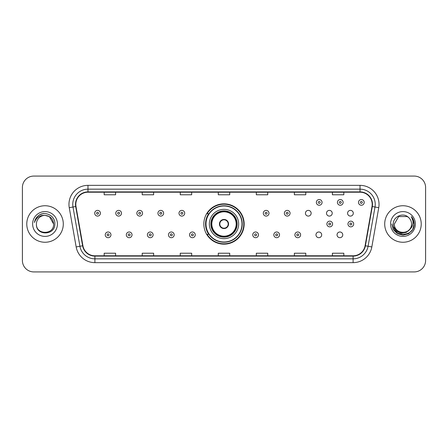 <?xml version="1.0" encoding="UTF-8"?>
<svg xmlns="http://www.w3.org/2000/svg" width="448" height="448" viewBox="0 0 448 448"><rect width="100%" height="100%" fill="white"/><g stroke="black" fill="none" stroke-linecap="round" stroke-linejoin="round"><path stroke-width="0.67" d="M203.84 224A20.16 20.16 0 0 0 224 244.16A20.16 20.16 0 0 0 244.16 224A20.16 20.16 0 0 0 224 203.84A20.16 20.16 0 0 0 203.84 224M315.974 234.842A2.85 2.85 0 0 0 318.83 237.692A2.85 2.85 0 0 0 321.681 234.842A2.85 2.85 0 0 0 318.83 231.986A2.85 2.85 0 0 0 315.974 234.842M337.047 234.842A2.85 2.85 0 0 0 339.903 237.692A2.85 2.85 0 0 0 342.754 234.842A2.85 2.85 0 0 0 339.903 231.986A2.85 2.85 0 0 0 337.047 234.842M347.586 213.237A2.85 2.85 0 0 0 350.437 216.087A2.85 2.85 0 0 0 353.293 213.237A2.85 2.85 0 0 0 350.437 210.381A2.85 2.85 0 0 0 347.586 213.237M326.514 213.237A2.85 2.85 0 0 0 329.364 216.087A2.85 2.85 0 0 0 332.22 213.237A2.85 2.85 0 0 0 329.364 210.381A2.85 2.85 0 0 0 326.514 213.237M305.441 213.237A2.85 2.85 0 0 0 308.291 216.087A2.85 2.85 0 0 0 311.147 213.237A2.85 2.85 0 0 0 308.291 210.381A2.85 2.85 0 0 0 305.441 213.237M208.673 234.27A18.446 18.446 0 0 1 208.673 213.73M22.4 187.482L22.4 260.518A11.413 11.413 0 0 0 33.813 271.925L414.187 271.925A11.413 11.413 0 0 0 425.6 260.518L425.6 187.482A11.413 11.413 0 0 0 414.187 176.075L33.813 176.075A11.413 11.413 0 0 0 22.4 187.482L22.4 260.518M26.774 224A18.256 18.256 0 0 0 45.035 242.256A18.256 18.256 0 0 0 63.291 224A18.256 18.256 0 0 0 45.035 205.744A18.256 18.256 0 0 0 26.774 224A18.256 18.256 0 0 0 45.035 242.256A18.256 18.256 0 0 0 63.291 224A18.256 18.256 0 0 0 45.035 205.744A18.256 18.256 0 0 0 26.774 224M384.709 224A18.256 18.256 0 0 0 402.965 242.256A18.256 18.256 0 0 0 421.226 224A18.256 18.256 0 0 0 402.965 205.744A18.256 18.256 0 0 0 384.709 224A18.256 18.256 0 0 0 402.965 242.256A18.256 18.256 0 0 0 421.226 224A18.256 18.256 0 0 0 402.965 205.744A18.256 18.256 0 0 0 384.709 224M75.807 204.372A12.174 12.174 0 0 1 87.976 192.203L360.024 192.203A12.174 12.174 0 0 1 372.008 206.489L365.086 245.739A12.174 12.174 0 0 1 353.102 255.797L94.898 255.797A12.174 12.174 0 0 1 82.914 245.739L75.992 206.489A12.174 12.174 0 0 1 75.807 204.372M75.499 204.372A12.477 12.477 0 0 0 75.69 206.539L82.611 245.795A12.477 12.477 0 0 0 94.898 256.105L353.102 256.105A12.477 12.477 0 0 0 365.389 245.795L372.31 206.539A12.477 12.477 0 0 0 360.024 191.895L87.976 191.895A12.477 12.477 0 0 0 75.499 204.372M69.25 207.676A19.018 19.018 0 0 1 87.976 185.354L360.024 185.354A19.018 19.018 0 0 1 378.75 207.676L371.829 246.932A19.018 19.018 0 0 1 353.102 262.646L94.898 262.646A19.018 19.018 0 0 1 76.171 246.932L69.25 207.676L72.99 207.015A15.215 15.215 0 0 1 87.976 189.157L360.024 189.157A15.215 15.215 0 0 1 375.01 207.015L368.082 246.271A15.215 15.215 0 0 1 353.102 258.843L94.898 258.843A15.215 15.215 0 0 1 79.918 246.271L72.99 207.015A15.215 15.215 0 0 1 72.761 204.372M414.187 176.075L33.813 176.075M33.813 271.925L414.187 271.925M425.6 260.518L425.6 187.482M365.389 245.795L368.082 246.271L375.01 207.015L378.75 207.676M218.294 192.203L218.294 194.779L229.706 194.779L229.706 192.203M180.258 192.203L180.258 194.779L191.666 194.779L191.666 192.203M142.218 192.203L142.218 194.779L153.63 194.779L153.63 192.203M104.182 192.203L104.182 194.779L115.595 194.779L115.595 192.203M256.334 192.203L256.334 194.779L267.742 194.779L267.742 192.203M294.37 192.203L294.37 194.779L305.782 194.779L305.782 192.203M332.405 192.203L332.405 194.779L343.818 194.779L343.818 192.203M229.706 255.797L229.706 253.221L218.294 253.221L218.294 255.797M191.666 255.797L191.666 253.221L180.258 253.221L180.258 255.797M153.63 255.797L153.63 253.221L142.218 253.221L142.218 255.797M115.595 255.797L115.595 253.221L104.182 253.221L104.182 255.797M267.742 255.797L267.742 253.221L256.334 253.221L256.334 255.797M305.782 255.797L305.782 253.221L294.37 253.221L294.37 255.797M343.818 255.797L343.818 253.221L332.405 253.221L332.405 255.797M53.631 224C54.158 235.094 35.907 235.094 36.434 224C35.633 236.018 55.222 235.743 54.835 224C55.502 215.779 44.822 210.448 38.494 215.583C36.26 217.37 34.922 219.677 34.479 222.494C36.254 217.448 39.771 215.085 45.035 215.398L49.33 216.552L53.631 224C54.158 235.094 35.907 235.094 36.434 224C35.907 235.094 54.158 235.094 53.631 224C54.158 235.094 35.907 235.094 36.434 224C35.907 235.094 54.158 235.094 53.631 224L49.33 216.552L45.035 215.398L49.33 216.552L53.631 224C53.122 218.775 50.254 215.908 45.035 215.398A8.602 8.602 0 0 0 36.434 224M32.631 224A12.404 12.404 0 0 0 45.035 236.404A12.404 12.404 0 0 0 57.434 224A12.404 12.404 0 0 0 45.035 211.596A12.404 12.404 0 0 0 32.631 224M38.494 215.583L39.704 214.771L43.674 213.427M209.356 224A14.644 14.644 0 0 1 224 209.356A14.644 14.644 0 0 1 238.644 224A14.644 14.644 0 0 1 224 238.644A14.644 14.644 0 0 1 209.356 224A14.644 14.644 0 0 0 224 238.644A14.644 14.644 0 0 0 238.644 224M208.902 213.73A18.256 18.256 0 0 0 208.902 234.27M241.993 224A17.993 17.993 0 0 0 224 206.007A17.993 17.993 0 0 0 206.007 224A17.993 17.993 0 0 0 224 241.993A17.993 17.993 0 0 0 241.993 224M211.07 224A12.93 12.93 0 0 0 224 236.93A12.93 12.93 0 0 0 236.93 224A12.93 12.93 0 0 0 224 211.07A12.93 12.93 0 0 0 211.07 224M211.826 224A12.174 12.174 0 0 1 224 211.826A12.174 12.174 0 0 1 236.174 224A12.174 12.174 0 0 1 224 236.174A12.174 12.174 0 0 1 211.826 224M219.436 224A4.564 4.564 0 0 0 224 228.564A4.564 4.564 0 0 0 228.564 224A4.564 4.564 0 0 0 224 219.436A4.564 4.564 0 0 0 219.436 224M211.445 224A12.555 12.555 0 0 1 224 211.445A12.555 12.555 0 0 1 236.555 224A12.555 12.555 0 0 1 224 236.555A12.555 12.555 0 0 1 211.445 224M243.779 224A19.779 19.779 0 0 1 207.094 234.27L208.93 234.27A18.239 18.239 0 0 0 242.239 224.045A18.239 18.239 0 0 0 208.93 213.73L207.094 213.73A19.779 19.779 0 0 1 243.779 224M219.582 222.858L219.738 222.858A4.413 4.413 0 0 1 228.262 222.858L228.026 222.858A4.183 4.183 0 0 1 224 228.183A4.183 4.183 0 0 1 219.974 222.858A4.183 4.183 0 0 1 228.026 222.858L228.418 222.858M228.418 225.142L228.026 225.142A4.183 4.183 0 0 1 219.974 225.142L219.582 225.142M228.026 225.142L228.262 225.142A4.413 4.413 0 0 1 219.738 225.142L219.974 225.142M411.566 224C412.093 235.094 393.842 235.094 394.369 224L398.67 216.552L407.266 216.552L408.598 217.504C403.323 211.971 393.165 216.53 393.26 224C392.291 237.272 413.812 237.619 414.165 224.644L414.182 224C414.148 221.178 413.213 218.702 411.365 216.569C412.77 218.87 413.263 221.351 412.849 224C412.446 226.257 411.348 228.099 409.556 229.527A8.602 8.602 0 0 0 411.566 224C412.093 235.094 393.842 235.094 394.369 224L398.67 216.552L407.266 216.552L408.598 217.504A8.602 8.602 0 0 1 411.566 224C412.093 235.094 393.842 235.094 394.369 224C393.921 231.745 404.992 235.693 409.556 229.527M410.105 229.062L406.224 232.422L401.134 233.134L396.452 231.017L393.529 226.789M390.566 224A12.404 12.404 0 0 0 402.965 236.404A12.404 12.404 0 0 0 415.369 224A12.404 12.404 0 0 0 402.965 211.596A12.404 12.404 0 0 0 390.566 224M411.365 216.569L414.176 224.325L413.655 220.601L414.176 224.325L413.655 220.601L414.176 224.325L411.449 216.664L414.176 224.325L411.449 216.664L414.182 224L412.681 229.606L408.576 233.71L402.965 235.211L397.359 233.71L393.254 229.606L391.754 224M411.449 216.664L414.176 224.33M100.414 213.237A2.85 2.85 0 0 1 97.563 216.087A2.85 2.85 0 0 1 94.707 213.237A2.85 2.85 0 0 1 97.563 210.381A2.85 2.85 0 0 1 100.414 213.237A2.85 2.85 0 0 0 97.563 210.381A2.85 2.85 0 0 0 94.707 213.237M121.486 213.237A2.85 2.85 0 0 1 118.636 216.087A2.85 2.85 0 0 1 115.78 213.237A2.85 2.85 0 0 1 118.636 210.381A2.85 2.85 0 0 1 121.486 213.237A2.85 2.85 0 0 0 118.636 210.381A2.85 2.85 0 0 0 115.78 213.237M142.559 213.237A2.85 2.85 0 0 1 139.709 216.087A2.85 2.85 0 0 1 136.853 213.237A2.85 2.85 0 0 1 139.709 210.381A2.85 2.85 0 0 1 142.559 213.237A2.85 2.85 0 0 0 139.709 210.381A2.85 2.85 0 0 0 136.853 213.237M163.632 213.237A2.85 2.85 0 0 1 160.782 216.087A2.85 2.85 0 0 1 157.931 213.237A2.85 2.85 0 0 1 160.782 210.381A2.85 2.85 0 0 1 163.632 213.237A2.85 2.85 0 0 0 160.782 210.381A2.85 2.85 0 0 0 157.931 213.237M184.705 213.237A2.85 2.85 0 0 1 181.854 216.087A2.85 2.85 0 0 1 179.004 213.237A2.85 2.85 0 0 1 181.854 210.381A2.85 2.85 0 0 1 184.705 213.237A2.85 2.85 0 0 0 181.854 210.381A2.85 2.85 0 0 0 179.004 213.237M268.996 213.237A2.85 2.85 0 0 1 266.146 216.087A2.85 2.85 0 0 1 263.295 213.237A2.85 2.85 0 0 1 266.146 210.381A2.85 2.85 0 0 1 268.996 213.237A2.85 2.85 0 0 0 266.146 210.381A2.85 2.85 0 0 0 263.295 213.237M290.069 213.237A2.85 2.85 0 0 1 287.218 216.087A2.85 2.85 0 0 1 284.368 213.237A2.85 2.85 0 0 1 287.218 210.381A2.85 2.85 0 0 1 290.069 213.237A2.85 2.85 0 0 0 287.218 210.381A2.85 2.85 0 0 0 284.368 213.237M322.062 202.395A2.85 2.85 0 0 1 319.211 205.246A2.85 2.85 0 0 1 316.355 202.395A2.85 2.85 0 0 1 319.211 199.539A2.85 2.85 0 0 1 322.062 202.395A2.85 2.85 0 0 0 319.211 199.539A2.85 2.85 0 0 0 316.355 202.395M343.134 202.395A2.85 2.85 0 0 1 340.284 205.246A2.85 2.85 0 0 1 337.428 202.395A2.85 2.85 0 0 1 340.284 199.539A2.85 2.85 0 0 1 343.134 202.395A2.85 2.85 0 0 0 340.284 199.539A2.85 2.85 0 0 0 337.428 202.395M364.207 202.395A2.85 2.85 0 0 1 361.357 205.246A2.85 2.85 0 0 1 358.501 202.395A2.85 2.85 0 0 1 361.357 199.539A2.85 2.85 0 0 1 364.207 202.395A2.85 2.85 0 0 0 361.357 199.539A2.85 2.85 0 0 0 358.501 202.395M105.246 234.842A2.85 2.85 0 0 1 108.097 231.986A2.85 2.85 0 0 1 110.953 234.842A2.85 2.85 0 0 1 108.097 237.692A2.85 2.85 0 0 1 105.246 234.842A2.85 2.85 0 0 0 108.097 237.692A2.85 2.85 0 0 0 110.953 234.842M126.319 234.842A2.85 2.85 0 0 1 129.17 231.986A2.85 2.85 0 0 1 132.026 234.842A2.85 2.85 0 0 1 129.17 237.692A2.85 2.85 0 0 1 126.319 234.842A2.85 2.85 0 0 0 129.17 237.692A2.85 2.85 0 0 0 132.026 234.842M147.392 234.842A2.85 2.85 0 0 1 150.242 231.986A2.85 2.85 0 0 1 153.098 234.842A2.85 2.85 0 0 1 150.242 237.692A2.85 2.85 0 0 1 147.392 234.842A2.85 2.85 0 0 0 150.242 237.692A2.85 2.85 0 0 0 153.098 234.842M168.465 234.842A2.85 2.85 0 0 1 171.315 231.986A2.85 2.85 0 0 1 174.171 234.842A2.85 2.85 0 0 1 171.315 237.692A2.85 2.85 0 0 1 168.465 234.842A2.85 2.85 0 0 0 171.315 237.692A2.85 2.85 0 0 0 174.171 234.842M189.538 234.842A2.85 2.85 0 0 1 192.388 231.986A2.85 2.85 0 0 1 195.244 234.842A2.85 2.85 0 0 1 192.388 237.692A2.85 2.85 0 0 1 189.538 234.842A2.85 2.85 0 0 0 192.388 237.692A2.85 2.85 0 0 0 195.244 234.842M252.756 234.842A2.85 2.85 0 0 1 255.612 231.986A2.85 2.85 0 0 1 258.462 234.842A2.85 2.85 0 0 1 255.612 237.692A2.85 2.85 0 0 1 252.756 234.842A2.85 2.85 0 0 0 255.612 237.692A2.85 2.85 0 0 0 258.462 234.842M273.829 234.842A2.85 2.85 0 0 1 276.685 231.986A2.85 2.85 0 0 1 279.535 234.842A2.85 2.85 0 0 1 276.685 237.692A2.85 2.85 0 0 1 273.829 234.842A2.85 2.85 0 0 0 276.685 237.692A2.85 2.85 0 0 0 279.535 234.842M294.902 234.842A2.85 2.85 0 0 1 297.758 231.986A2.85 2.85 0 0 1 300.608 234.842A2.85 2.85 0 0 1 297.758 237.692A2.85 2.85 0 0 1 294.902 234.842A2.85 2.85 0 0 0 297.758 237.692A2.85 2.85 0 0 0 300.608 234.842M326.894 224A2.85 2.85 0 0 1 329.745 221.15A2.85 2.85 0 0 1 332.595 224A2.85 2.85 0 0 1 329.745 226.85A2.85 2.85 0 0 1 326.894 224A2.85 2.85 0 0 0 329.745 226.85A2.85 2.85 0 0 0 332.595 224M347.967 224A2.85 2.85 0 0 1 350.818 221.15A2.85 2.85 0 0 1 353.668 224A2.85 2.85 0 0 1 350.818 226.85A2.85 2.85 0 0 1 347.967 224A2.85 2.85 0 0 0 350.818 226.85A2.85 2.85 0 0 0 353.668 224M360.024 185.354L360.024 191.895M72.99 207.015L75.69 206.539M94.898 262.646L94.898 256.105M353.102 256.105L353.102 262.646M76.171 246.932L82.611 245.795M372.31 206.539L375.01 207.015M87.976 185.354L87.976 191.895M368.082 246.271L371.829 246.932M237.121 224A13.121 13.121 0 0 0 224 210.879A13.121 13.121 0 0 0 210.879 224A13.121 13.121 0 0 0 224 237.121A13.121 13.121 0 0 0 237.121 224M96.611 213.237A0.952 0.952 0 0 0 97.563 214.189A0.952 0.952 0 0 0 98.515 213.237A0.952 0.952 0 0 0 97.563 212.285A0.952 0.952 0 0 0 96.611 213.237M117.684 213.237A0.952 0.952 0 0 0 118.636 214.189A0.952 0.952 0 0 0 119.588 213.237A0.952 0.952 0 0 0 118.636 212.285A0.952 0.952 0 0 0 117.684 213.237M138.757 213.237A0.952 0.952 0 0 0 139.709 214.189A0.952 0.952 0 0 0 140.661 213.237A0.952 0.952 0 0 0 139.709 212.285A0.952 0.952 0 0 0 138.757 213.237M159.83 213.237A0.952 0.952 0 0 0 160.782 214.189A0.952 0.952 0 0 0 161.734 213.237A0.952 0.952 0 0 0 160.782 212.285A0.952 0.952 0 0 0 159.83 213.237M180.902 213.237A0.952 0.952 0 0 0 181.854 214.189A0.952 0.952 0 0 0 182.806 213.237A0.952 0.952 0 0 0 181.854 212.285A0.952 0.952 0 0 0 180.902 213.237M265.194 213.237A0.952 0.952 0 0 0 266.146 214.189A0.952 0.952 0 0 0 267.098 213.237A0.952 0.952 0 0 0 266.146 212.285A0.952 0.952 0 0 0 265.194 213.237M286.266 213.237A0.952 0.952 0 0 0 287.218 214.189A0.952 0.952 0 0 0 288.17 213.237A0.952 0.952 0 0 0 287.218 212.285A0.952 0.952 0 0 0 286.266 213.237M318.259 202.395A0.952 0.952 0 0 0 319.211 203.347A0.952 0.952 0 0 0 320.158 202.395A0.952 0.952 0 0 0 319.211 201.443A0.952 0.952 0 0 0 318.259 202.395M339.332 202.395A0.952 0.952 0 0 0 340.284 203.347A0.952 0.952 0 0 0 341.23 202.395A0.952 0.952 0 0 0 340.284 201.443A0.952 0.952 0 0 0 339.332 202.395M360.405 202.395A0.952 0.952 0 0 0 361.357 203.347A0.952 0.952 0 0 0 362.303 202.395A0.952 0.952 0 0 0 361.357 201.443A0.952 0.952 0 0 0 360.405 202.395M109.049 234.842A0.952 0.952 0 0 0 108.097 233.89A0.952 0.952 0 0 0 107.15 234.842A0.952 0.952 0 0 0 108.097 235.794A0.952 0.952 0 0 0 109.049 234.842M130.122 234.842A0.952 0.952 0 0 0 129.17 233.89A0.952 0.952 0 0 0 128.223 234.842A0.952 0.952 0 0 0 129.17 235.794A0.952 0.952 0 0 0 130.122 234.842M151.194 234.842A0.952 0.952 0 0 0 150.242 233.89A0.952 0.952 0 0 0 149.296 234.842A0.952 0.952 0 0 0 150.242 235.794A0.952 0.952 0 0 0 151.194 234.842M172.267 234.842A0.952 0.952 0 0 0 171.315 233.89A0.952 0.952 0 0 0 170.369 234.842A0.952 0.952 0 0 0 171.315 235.794A0.952 0.952 0 0 0 172.267 234.842M193.34 234.842A0.952 0.952 0 0 0 192.388 233.89A0.952 0.952 0 0 0 191.442 234.842A0.952 0.952 0 0 0 192.388 235.794A0.952 0.952 0 0 0 193.34 234.842M256.558 234.842A0.952 0.952 0 0 0 255.612 233.89A0.952 0.952 0 0 0 254.66 234.842A0.952 0.952 0 0 0 255.612 235.794A0.952 0.952 0 0 0 256.558 234.842M277.631 234.842A0.952 0.952 0 0 0 276.685 233.89A0.952 0.952 0 0 0 275.733 234.842A0.952 0.952 0 0 0 276.685 235.794A0.952 0.952 0 0 0 277.631 234.842M298.704 234.842A0.952 0.952 0 0 0 297.758 233.89A0.952 0.952 0 0 0 296.806 234.842A0.952 0.952 0 0 0 297.758 235.794A0.952 0.952 0 0 0 298.704 234.842M330.697 224A0.952 0.952 0 0 0 329.745 223.048A0.952 0.952 0 0 0 328.793 224A0.952 0.952 0 0 0 329.745 224.952A0.952 0.952 0 0 0 330.697 224M351.77 224A0.952 0.952 0 0 0 350.818 223.048A0.952 0.952 0 0 0 349.866 224A0.952 0.952 0 0 0 350.818 224.952A0.952 0.952 0 0 0 351.77 224"/></g></svg>
